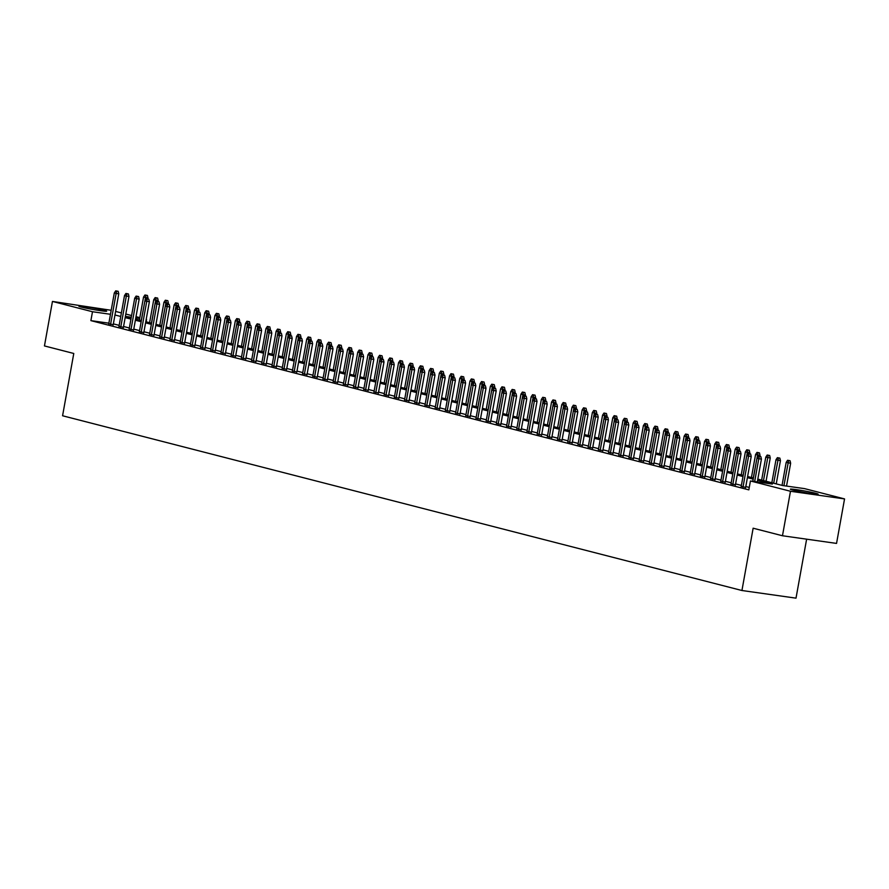 <?xml version="1.0" encoding="UTF-8"?>
<svg xmlns="http://www.w3.org/2000/svg" width="889" height="889" viewBox="0 0 889 889"><rect width="100%" height="100%" fill="white"/><g stroke="black" fill="none" stroke-linecap="round" stroke-linejoin="round"><path stroke-width="1.33" d="M792.855 490.061A14.124 0.745 -169.8 0 1 790.354 489.183A14.124 0.745 -169.8 0 1 800.144 490.217A14.124 0.745 -169.8 0 1 815.646 493.295A14.124 0.745 -169.8 0 1 818.158 494.184A14.124 0.745 -169.8 0 1 808.357 493.139A14.124 0.745 -169.8 0 1 792.855 490.061M81.355 307.061A14.124 0.745 -169.8 0 1 78.854 306.172A14.124 0.745 -169.8 0 1 88.644 307.216A14.124 0.745 -169.8 0 1 104.157 310.283A14.124 0.745 -169.8 0 1 106.658 311.172A14.124 0.745 -169.8 0 1 96.857 310.128A14.124 0.745 -169.8 0 1 81.355 307.061M806.623 539.178L796.011 598.153L741.937 590.507L62.574 415.763L73.776 353.478L44.45 345.932L52.451 301.438L111.192 310.283M115.603 311.428L121.393 312.917M125.805 314.05L131.594 315.539M136.006 316.673L139.84 317.651M146.129 321.807L146.563 319.384M757.806 479.138L782.587 485.516L804.512 488.617L844.55 498.918L790.477 491.261L750.438 480.971L772.363 484.072L757.606 480.271M790.477 491.261L782.476 535.756L836.549 543.412L844.55 498.918M741.215 486.372L745.649 487.394M731.014 483.738L735.447 484.772M720.812 481.116L725.246 482.149M710.611 478.493L715.045 479.527M700.421 475.871L704.844 476.904M690.22 473.248L694.653 474.282M680.018 470.625L684.452 471.659M669.817 468.003L674.251 469.025M659.616 465.38L664.05 466.403M649.414 462.758L653.848 463.78M639.213 460.124L643.647 461.158M629.012 457.502L633.446 458.535M618.811 454.879L623.245 455.913M608.609 452.257L613.043 453.29M598.408 449.634L602.842 450.667M588.207 447.011L592.641 448.045M578.006 444.389L582.439 445.422M567.804 441.766L572.238 442.789M557.603 439.144L562.037 440.166M547.402 436.521L551.836 437.544M537.2 433.888L541.634 434.921M526.999 431.265L531.433 432.298M516.798 428.642L521.232 429.676M506.608 426.02L511.031 427.053M496.406 423.397L500.84 424.431M486.205 420.775L490.639 421.808M476.004 418.152L480.438 419.175M465.803 415.53L470.237 416.552M455.601 412.907L460.035 413.93M445.4 410.274L449.834 411.307M435.199 407.651L439.633 408.684M424.998 405.028L429.431 406.062M414.796 402.406L419.23 403.439M404.595 399.783L409.029 400.817M394.394 397.161L398.828 398.194M384.192 394.538L388.626 395.561M373.991 391.916L378.425 392.938M363.79 389.293L368.224 390.315M353.589 386.671L358.023 387.693M343.387 384.037L347.821 385.07M333.186 381.414L337.62 382.448M322.985 378.792L327.419 379.825M312.795 376.169L317.217 377.203M302.593 373.547L307.027 374.58M292.392 370.924L296.826 371.958M282.191 368.302L286.625 369.324M271.99 365.679L276.423 366.701M261.788 363.056L266.222 364.079M251.587 360.423L256.021 361.456M241.386 357.8L245.82 358.834M231.184 355.178L235.618 356.211M220.983 352.555L225.417 353.589M210.782 349.933L215.216 350.966M200.581 347.31L205.015 348.344M190.379 344.688L194.813 345.71M180.178 342.065L184.612 343.087M169.977 339.442L174.411 340.465M159.776 336.82L164.209 337.842M149.574 334.186L154.008 335.22M139.373 331.564L143.807 332.597M129.172 328.941L133.606 329.975M118.97 326.319L123.404 327.352M108.869 323.174L90.889 320.629L748.838 489.861L750.438 480.971M749.271 487.439L745.804 486.55M741.393 485.416L735.603 483.927M731.191 482.794L725.402 481.305M720.99 480.16L715.201 478.682M710.789 477.537L704.999 476.048M700.588 474.915L694.798 473.426M690.386 472.292L684.597 470.803M680.185 469.67L674.395 468.181M669.984 467.047L664.194 465.558M659.782 464.425L653.993 462.936M649.581 461.802L643.803 460.313M639.38 459.18L633.601 457.691M629.179 456.557L623.4 455.068M618.977 453.923L613.199 452.434M608.776 451.301L602.998 449.812M598.575 448.678L592.796 447.189M588.385 446.056L582.595 444.567M578.183 443.433L572.394 441.944M567.982 440.811L562.192 439.322M557.781 438.188L551.991 436.699M547.58 435.566L541.79 434.076M537.378 432.943L531.589 431.454M527.177 430.309L521.387 428.831M516.976 427.687L511.186 426.198M506.774 425.064L500.985 423.575M496.573 422.442L490.784 420.953M486.372 419.819L480.582 418.33M476.171 417.197L470.381 415.708M465.969 414.574L460.18 413.085M455.768 411.951L449.99 410.462M445.567 409.329L439.788 407.84M435.366 406.706L429.587 405.217M425.164 404.073L419.386 402.584M414.963 401.45L409.184 399.961M404.762 398.828L398.983 397.339M394.572 396.205L388.782 394.716M384.37 393.583L378.581 392.093M374.169 390.96L368.379 389.471M363.968 388.337L358.178 386.848M353.766 385.715L347.977 384.226M343.565 383.092L337.776 381.603M333.364 380.459L327.574 378.981M323.163 377.836L317.373 376.347M312.961 375.214L307.172 373.724M302.76 372.591L296.97 371.102M292.559 369.968L286.769 368.479M282.358 367.346L276.568 365.857M272.156 364.723L266.367 363.234M261.955 362.101L256.176 360.612M251.754 359.478L245.975 357.989M241.552 356.845L235.774 355.367M231.351 354.222L225.573 352.733M221.15 351.599L215.371 350.11M210.949 348.977L205.17 347.488M200.758 346.354L194.969 344.865M190.557 343.732L184.768 342.243M180.356 341.109L174.566 339.62M170.155 338.487L164.365 336.998M159.953 335.864L154.164 334.375M149.752 333.242L143.962 331.753M139.551 330.608L133.761 329.119M129.35 327.985L123.56 326.496M119.148 325.363L113.359 323.874M108.78 323.696L113.214 324.729M782.476 535.756L753.139 528.21L741.937 590.507M90.889 320.629L92.489 311.739L52.451 301.438M110.469 314.284L92.489 311.739M753.194 479.138L747.405 477.649M742.993 476.515L737.203 475.026M732.792 473.893L727.002 472.403M722.59 471.27L716.801 469.781M712.389 468.647L706.599 467.158M702.188 466.014L696.398 464.536M691.986 463.391L686.197 461.902M681.785 460.769L675.996 459.28M671.584 458.146L665.805 456.657M661.383 455.524L655.604 454.035M651.181 452.901L645.403 451.412M640.98 450.279L635.202 448.789M630.779 447.656L625 446.167M620.578 445.033L614.799 443.544M610.387 442.411L604.598 440.922M600.186 439.777L594.397 438.299M589.985 437.155L584.195 435.666M579.784 434.532L573.994 433.043M569.582 431.91L563.793 430.42M559.381 429.287L553.591 427.798M549.18 426.664L543.39 425.175M538.978 424.042L533.189 422.553M528.777 421.419L522.988 419.93M518.576 418.797L512.786 417.308M508.375 416.163L502.585 414.685M498.173 413.541L492.384 412.052M487.972 410.918L482.182 409.429M477.771 408.295L471.981 406.806M467.57 405.673L461.791 404.184M457.368 403.05L451.59 401.561M447.167 400.428L441.389 398.939M436.966 397.805L431.187 396.316M426.764 395.183L420.986 393.694M416.574 392.56L410.785 391.071M406.373 389.927L400.583 388.437M396.172 387.304L390.382 385.815M385.97 384.681L380.181 383.192M375.769 382.059L369.98 380.57M365.568 379.436L359.778 377.947M355.367 376.814L349.577 375.325M345.165 374.191L339.376 372.702M334.964 371.569L329.174 370.08M324.763 368.946L318.973 367.457M314.562 366.312L308.772 364.834M304.36 363.69L298.571 362.201M294.159 361.067L288.369 359.578M283.958 358.445L278.168 356.956M273.756 355.822L267.978 354.333M263.555 353.2L257.777 351.711M253.354 350.577L247.575 349.088M243.153 347.955L237.374 346.466M232.951 345.332L227.173 343.843M222.761 342.709L216.972 341.22M212.56 340.076L206.77 338.587M202.359 337.453L196.569 335.964M192.157 334.831L186.368 333.342M181.956 332.208L176.166 330.719M171.755 329.586L165.965 328.097M161.554 326.963L155.764 325.474M151.352 324.341L145.563 322.851M141.151 321.718L135.361 320.229M130.95 319.095L125.16 317.606M120.748 316.462L114.959 314.984M125.371 316.473L131.15 317.962M135.573 319.095L141.351 320.585M145.763 321.718L151.552 323.207M155.964 324.341L161.754 325.83M166.165 326.963L171.955 328.452M176.366 329.586L182.156 331.075M186.568 332.208L192.357 333.697M196.769 334.842L202.559 336.32M206.97 337.464L212.76 338.953M217.172 340.087L222.961 341.576M227.373 342.709L233.162 344.199M237.574 345.332L243.364 346.821M247.775 347.955L253.565 349.444M257.977 350.577L263.766 352.066M268.178 353.2L273.968 354.689M278.379 355.822L284.169 357.311M288.581 358.456L294.359 359.934M298.782 361.078L304.56 362.568M308.983 363.701L314.762 365.19M319.184 366.324L324.963 367.813M329.386 368.946L335.164 370.435M339.576 371.569L345.365 373.058M349.777 374.191L355.567 375.68M359.978 376.814L365.768 378.303M370.18 379.436L375.969 380.925M380.381 382.059L386.17 383.548M390.582 384.693L396.372 386.182M400.783 387.315L406.573 388.804M410.985 389.938L416.774 391.427M421.186 392.56L426.976 394.049M431.387 395.183L437.177 396.672M441.589 397.805L447.378 399.294M451.79 400.428L457.579 401.917M461.991 403.05L467.781 404.539M472.192 405.673L477.982 407.162M482.394 408.307L488.172 409.785M492.595 410.929L498.373 412.418M502.796 413.552L508.575 415.041M512.997 416.174L518.776 417.663M523.199 418.797L528.977 420.286M533.4 421.419L539.178 422.908M543.59 424.042L549.38 425.531M553.791 426.664L559.581 428.154M563.993 429.287L569.782 430.776M574.194 431.91L579.984 433.399M584.395 434.543L590.185 436.032M594.597 437.166L600.386 438.655M604.798 439.788L610.587 441.277M614.999 442.411L620.789 443.9M625.2 445.033L630.99 446.522M635.402 447.656L641.191 449.145M645.603 450.279L651.393 451.768M655.804 452.901L661.594 454.39M666.005 455.524L671.795 457.013M676.207 458.157L681.985 459.635M686.408 460.78L692.187 462.269M696.609 463.402L702.388 464.891M706.811 466.025L712.589 467.514M717.012 468.647L722.79 470.137M727.213 471.27L732.992 472.759M737.403 473.893L743.193 475.382M747.605 476.515L753.394 478.004M139.695 318.418L135.784 317.862M131.283 317.229L125.382 316.395M113.159 325.018L118.77 293.815L116.137 293.448L110.558 324.463M116.737 291.103L118.193 291.314L115.714 290.847L116.737 291.103L116.137 293.448L114.303 292.97L108.725 323.996M118.77 293.815L118.193 291.314M115.714 290.847L114.303 292.97M147.418 295.448L144.94 294.981L147.418 295.448L147.996 297.948L143.529 297.104L139.395 320.084M145.963 295.248L141.24 320.551M147.996 297.948L147.818 298.937L146.318 298.715L147.774 298.926M143.529 297.104L144.94 294.981M123.36 327.652L128.972 296.437L126.338 296.07L120.76 327.085M126.938 293.726L128.394 293.937L125.916 293.47L126.938 293.726L126.338 296.07L124.504 295.593L118.926 326.619M128.972 296.437L128.394 293.937M125.916 293.47L124.504 295.593M133.561 330.275L139.173 299.06L136.539 298.693L130.961 329.719M137.139 296.359L138.595 296.559L136.117 296.093L137.139 296.359L136.539 298.693L134.706 298.215L129.127 329.241M139.173 299.06L138.595 296.559M136.117 296.093L134.706 298.215M143.762 332.897L149.374 301.682L146.741 301.315L141.162 332.342M147.33 298.982L146.741 301.315L144.907 300.838L139.329 331.864M149.374 301.682L148.796 299.182M146.318 298.715L144.907 300.838M153.953 335.52L159.576 304.305L156.942 303.938L151.363 334.964M157.531 301.604L158.998 301.804L156.52 301.338L157.531 301.604L156.942 303.938L155.108 303.46L149.53 334.486M159.576 304.305L158.998 301.804M156.52 301.338L155.108 303.46M157.62 298.071L155.142 297.604L157.62 298.071L158.198 300.571L153.73 299.726L149.596 322.707M156.164 297.871L151.441 323.174M158.198 300.571L158.02 301.56M153.73 299.726L155.142 297.604M167.821 300.693L165.343 300.226L167.821 300.693L168.399 303.193L163.932 302.349L159.798 325.33M166.365 300.493L161.631 325.796M168.399 303.193L168.221 304.182M163.932 302.349L165.343 300.226M178.022 303.327L175.544 302.849L178.022 303.327L178.6 305.827L174.133 304.983L169.999 327.952M176.567 303.116L171.833 328.419M178.6 305.827L178.422 306.805M174.133 304.983L175.544 302.849M188.224 305.949L185.745 305.472L188.224 305.949L188.801 308.45L184.334 307.605L180.2 330.575M186.768 305.738L182.034 331.052M188.801 308.45L188.624 309.428M184.334 307.605L185.745 305.472M164.154 338.142L169.777 306.938L167.143 306.561L161.565 337.587M167.732 304.227L169.199 304.427L166.721 303.96L167.732 304.227L167.143 306.561L165.31 306.094L159.72 337.109M169.777 306.938L169.199 304.427M166.721 303.96L165.31 306.094M198.425 308.572L195.947 308.105L198.425 308.572L199.003 311.072L194.535 310.228L190.402 333.197M196.969 308.361L192.235 333.675M199.003 311.072L198.825 312.05L197.314 311.839L198.78 312.039M194.535 310.228L195.947 308.105M174.355 340.765L179.978 309.561L177.344 309.183L171.766 340.209M177.933 306.849L179.4 307.061L176.922 306.583L177.933 306.849L177.344 309.183L175.511 308.716L169.921 339.731M179.978 309.561L179.4 307.061M176.922 306.583L175.511 308.716M208.626 311.194L206.148 310.728L208.626 311.194L209.204 313.695L204.737 312.85L200.603 335.82M207.17 310.983L202.436 336.298M209.204 313.695L209.026 314.673M204.737 312.85L206.148 310.728M184.556 343.387L190.179 312.183L187.546 311.806L181.967 342.832M188.135 309.472L189.601 309.683L187.112 309.205L188.135 309.472L187.546 311.806L185.712 311.339L180.123 342.365M190.179 312.183L189.601 309.683M187.112 309.205L185.712 311.339M218.827 313.817L216.349 313.35L218.827 313.817L219.405 316.317L214.938 315.473L210.804 338.442M217.372 313.606L212.638 338.92M219.405 316.317L219.227 317.295M214.938 315.473L216.349 313.35M194.758 346.01L200.381 314.806L197.747 314.428L192.168 345.454M198.336 312.095L197.747 314.428L195.913 313.961L190.324 344.988M200.381 314.806L199.803 312.306M197.314 311.839L195.913 313.961M229.029 316.44L226.551 315.973L229.029 316.44L229.606 318.94L225.139 318.095L221.005 341.065M227.562 316.228L222.839 341.543M229.606 318.94L229.429 319.929M225.139 318.095L226.551 315.973M204.959 348.632L210.582 317.429L207.948 317.062L202.359 348.077M208.537 314.717L210.004 314.928L207.515 314.462L208.537 314.717L207.948 317.062L206.115 316.584L200.525 347.61M210.582 317.429L210.004 314.928M207.515 314.462L206.115 316.584M239.23 319.062L236.752 318.595L239.23 319.062L239.808 321.562L235.341 320.718L231.207 343.699M237.763 318.862L233.04 344.165M239.808 321.562L239.63 322.551M235.341 320.718L236.752 318.595M215.16 351.266L220.772 320.051L218.149 319.684L212.56 350.699M218.738 317.34L220.205 317.551L217.716 317.084L218.738 317.34L218.149 319.684L216.316 319.207L210.726 350.233M220.772 320.051L220.205 317.551M217.716 317.084L216.316 319.207M249.431 321.685L246.953 321.218L249.431 321.685L250.009 324.185L245.542 323.34L241.408 346.321M247.964 321.485L243.242 346.788M250.009 324.185L249.831 325.174L248.32 324.952L249.787 325.163M245.542 323.34L246.953 321.218M225.362 353.889L230.973 322.674L228.351 322.307L222.761 353.322M228.94 319.973L230.407 320.173L227.917 319.707L228.94 319.973L228.351 322.307L226.506 321.829L220.928 352.855M230.973 322.674L230.407 320.173M227.917 319.707L226.506 321.829M259.632 324.307L257.154 323.84L259.632 324.307L260.21 326.808L255.743 325.963L251.609 348.944M258.166 324.107L253.443 349.41M260.21 326.808L260.033 327.797M255.743 325.963L257.154 323.84M235.563 356.511L241.175 325.296L238.552 324.93L232.962 355.956M239.141 322.596L240.608 322.796L238.119 322.329L239.141 322.596L238.552 324.93L236.707 324.452L231.129 355.478M241.175 325.296L240.608 322.796M238.119 322.329L236.707 324.452M269.834 326.93L267.345 326.463L269.834 326.93L270.412 329.441L265.944 328.597L261.81 351.566M268.367 326.73L263.644 352.033M270.412 329.441L270.234 330.419M265.944 328.597L267.345 326.463M245.764 359.134L251.376 327.919L248.753 327.552L243.164 358.578M249.342 325.218L248.753 327.552L246.909 327.074L241.33 358.1M251.376 327.919L250.798 325.418M248.32 324.952L246.909 327.074M280.035 329.563L277.546 329.086L280.035 329.563L280.613 332.064L276.146 331.219L272.012 354.189M278.568 329.352L273.845 354.667M280.613 332.064L280.435 333.042M276.146 331.219L277.546 329.086M255.965 361.756L261.577 330.552L258.955 330.175L253.365 361.201M259.544 327.841L260.999 328.041L258.521 327.574L259.544 327.841L258.955 330.175L257.11 329.708L251.531 360.723M261.577 330.552L260.999 328.041M258.521 327.574L257.11 329.708M290.236 332.186L287.747 331.708L290.236 332.186L290.814 334.686L286.347 333.842L282.213 356.811M288.769 331.975L284.047 357.289M290.814 334.686L290.636 335.664M286.347 333.842L287.747 331.708M266.167 364.379L271.778 333.175L269.145 332.797L263.566 363.823M269.745 330.464L271.201 330.675L268.722 330.197L269.745 330.464L269.145 332.797L267.311 332.33L261.733 363.345M271.778 333.175L271.201 330.675M268.722 330.197L267.311 332.33M300.438 334.809L297.948 334.342L300.438 334.809L301.015 337.309L296.548 336.464L292.414 359.434M298.971 334.597L294.248 359.912M301.015 337.309L300.838 338.287M296.548 336.464L297.948 334.342M276.368 367.001L281.98 335.798L279.346 335.42L273.768 366.446M279.946 333.086L281.402 333.297L278.924 332.819L279.946 333.086L279.346 335.42L277.512 334.953L271.934 365.979M281.98 335.798L281.402 333.297M278.924 332.819L277.512 334.953M310.639 337.431L308.15 336.964L310.639 337.431L311.206 339.931L306.749 339.087L302.616 362.056M309.172 337.22L304.449 362.534M311.206 339.931L311.039 340.909M306.749 339.087L308.15 336.964M286.569 369.624L292.181 338.42L289.547 338.042L283.969 369.068M290.147 335.709L291.603 335.92L289.125 335.453L290.147 335.709L289.547 338.042L287.714 337.576L282.135 368.602M292.181 338.42L291.603 335.92M289.125 335.453L287.714 337.576M320.84 340.054L318.351 339.587L320.84 340.054L321.407 342.554L316.94 341.709L312.806 364.679M319.373 339.842L314.65 365.157M321.407 342.554L321.229 343.543L319.729 343.321L321.185 343.521M316.94 341.709L318.351 339.587M296.77 372.247L302.382 341.043L299.749 340.665L294.17 371.691M300.349 338.331L301.804 338.542L299.326 338.076L300.349 338.331L299.749 340.665L297.915 340.198L292.337 371.224M302.382 341.043L301.804 338.542M299.326 338.076L297.915 340.198M331.03 342.676L328.552 342.209L331.03 342.676L331.608 345.176L327.141 344.332L323.007 367.313M329.575 342.465L324.852 367.779M331.608 345.176L331.43 346.165M327.141 344.332L328.552 342.209M306.972 374.869L312.584 343.665L309.95 343.298L304.371 374.313M310.55 340.954L312.006 341.165L309.528 340.698L310.55 340.954L309.95 343.298L308.116 342.821L302.538 373.847M312.584 343.665L312.006 341.165M309.528 340.698L308.116 342.821M341.232 345.299L338.753 344.832L341.232 345.299L341.809 347.799L337.342 346.954L333.208 369.935M339.776 345.099L335.053 370.402M341.809 347.799L341.632 348.788M337.342 346.954L338.753 344.832M317.173 377.503L322.785 346.288L320.151 345.921L314.573 376.936M320.751 343.576L320.151 345.921L318.318 345.443L312.739 376.469M322.785 346.288L322.207 343.787M319.729 343.321L318.318 345.443M351.433 347.921L348.955 347.455L351.433 347.921L352.011 350.422L347.543 349.577L343.41 372.558M349.977 347.721L345.254 373.024M352.011 350.422L351.833 351.411M347.543 349.577L348.955 347.455M327.374 380.125L332.986 348.91L330.352 348.544L324.774 379.57M330.952 346.21L332.408 346.41L329.93 345.943L330.952 346.21L330.352 348.544L328.519 348.066L322.94 379.092M332.986 348.91L332.408 346.41M329.93 345.943L328.519 348.066M361.634 350.544L359.156 350.077L361.634 350.544L362.212 353.055L357.745 352.211L353.611 375.18M360.178 350.344L355.444 375.647M362.212 353.055L362.034 354.033M357.745 352.211L359.156 350.077M337.576 382.748L343.187 351.533L340.554 351.166L334.975 382.192M341.143 348.832L342.609 349.033L340.131 348.566L341.143 348.832L340.554 351.166L338.72 350.688L333.142 381.714M343.187 351.533L342.609 349.033M340.131 348.566L338.72 350.688M371.835 353.177L369.357 352.7L371.835 353.177L372.413 355.678L367.946 354.833L363.812 377.803M370.38 352.966L365.646 378.269M372.413 355.678L372.235 356.656L370.735 356.433L372.191 356.645M367.946 354.833L369.357 352.7M347.766 385.37L353.389 354.155L350.755 353.789L345.176 384.815M351.344 351.455L352.811 351.655L350.333 351.188L351.344 351.455L350.755 353.789L348.921 353.311L343.343 384.337M353.389 354.155L352.811 351.655M350.333 351.188L348.921 353.311M382.037 355.8L379.559 355.322L382.037 355.8L382.614 358.3L378.147 357.456L374.013 380.425M380.581 355.589L375.847 380.903M382.614 358.3L382.437 359.278M378.147 357.456L379.559 355.322M357.967 387.993L363.59 356.789L360.956 356.411L355.378 387.437M361.545 354.078L363.012 354.289L360.534 353.811L361.545 354.078L360.956 356.411L359.123 355.944L353.533 386.959M363.59 356.789L363.012 354.289M360.534 353.811L359.123 355.944M392.238 358.423L389.76 357.956L392.238 358.423L392.816 360.923L388.349 360.078L384.215 383.048M390.782 358.211L386.048 383.526M392.816 360.923L392.638 361.901M388.349 360.078L389.76 357.956M368.168 390.615L373.791 359.412L371.158 359.034L365.579 390.06M371.746 356.7L371.158 359.034L369.324 358.567L363.734 389.582M373.791 359.412L373.213 356.911M370.735 356.433L369.324 358.567M378.37 393.238L383.992 362.034L381.359 361.656L375.78 392.682M381.948 359.323L383.415 359.534L380.925 359.067L381.948 359.323L381.359 361.656L379.525 361.19L373.936 392.216M383.992 362.034L383.415 359.534M380.925 359.067L379.525 361.19M388.571 395.861L394.194 364.657L391.56 364.279L385.982 395.305M392.149 361.945L393.616 362.156L391.127 361.69L392.149 361.945L391.56 364.279L389.726 363.812L384.137 394.838M394.194 364.657L393.616 362.156M391.127 361.69L389.726 363.812M402.439 361.045L399.961 360.578L402.439 361.045L403.017 363.545L398.55 362.701L394.416 385.67M400.983 360.834L396.25 386.148M403.017 363.545L402.839 364.523M398.55 362.701L399.961 360.578M412.64 363.668L410.162 363.201L412.64 363.668L413.218 366.168L408.751 365.323L404.617 388.293M411.185 363.457L406.451 388.771M413.218 366.168L413.041 367.157M408.751 365.323L410.162 363.201M422.842 366.29L420.364 365.824L422.842 366.29L423.42 368.791L418.952 367.946L414.819 390.916M421.386 366.079L416.652 391.393M423.42 368.791L423.242 369.78L421.73 369.557L423.197 369.768M418.952 367.946L420.364 365.824M398.772 398.483L404.395 367.279L401.761 366.913L396.172 397.928M402.35 364.568L403.817 364.779L401.328 364.312L402.35 364.568L401.761 366.913L399.928 366.435L394.338 397.461M404.395 367.279L403.817 364.779M401.328 364.312L399.928 366.435M433.043 368.913L430.565 368.446L433.043 368.913L433.621 371.413L429.154 370.569L425.02 393.549M431.576 368.713L426.853 394.016M433.621 371.413L433.443 372.402M429.154 370.569L430.565 368.446M408.973 401.117L414.585 369.902L411.963 369.535L406.373 400.55M412.552 367.19L414.018 367.401L411.529 366.935L412.552 367.19L411.963 369.535L410.129 369.057L404.539 400.083M414.585 369.902L414.018 367.401M411.529 366.935L410.129 369.057M443.244 371.535L440.766 371.069L443.244 371.535L443.822 374.036L439.355 373.191L435.221 396.172M441.777 371.335L437.055 396.638M443.822 374.036L443.644 375.025M439.355 373.191L440.766 371.069M419.175 403.739L424.786 372.524L422.164 372.158L416.574 403.173M422.753 369.824L422.164 372.158L420.319 371.68L414.741 402.706M424.786 372.524L424.22 370.024M421.73 369.557L420.319 371.68M453.446 374.158L450.967 373.691L453.446 374.158L454.023 376.658L449.556 375.814L445.422 398.794M451.979 373.958L447.256 399.261M454.023 376.658L453.846 377.647M449.556 375.814L450.967 373.691M429.376 406.362L434.988 375.147L432.365 374.78L426.776 405.806M432.954 372.447L434.421 372.647L431.932 372.18L432.954 372.447L432.365 374.78L430.52 374.302L424.942 405.328M434.988 375.147L434.421 372.647M431.932 372.18L430.52 374.302M463.647 376.78L461.169 376.314L463.647 376.78L464.225 379.292L459.757 378.447L455.624 401.417M462.18 376.58L457.457 401.884M464.225 379.292L464.047 380.27M459.757 378.447L461.169 376.314M439.577 408.984L445.189 377.769L442.566 377.403L436.977 408.429M443.155 375.069L444.611 375.269L442.133 374.802L443.155 375.069L442.566 377.403L440.722 376.925L435.143 407.951M445.189 377.769L444.611 375.269M442.133 374.802L440.722 376.925M473.848 379.414L471.359 378.936L473.848 379.414L474.426 381.914L469.959 381.07L465.825 404.039M472.381 379.203L467.658 404.517M474.426 381.914L474.248 382.892L472.737 382.67L474.204 382.881M469.959 381.07L471.359 378.936M449.778 411.607L455.39 380.403L452.768 380.025L447.178 411.051M453.357 377.692L454.812 377.892L452.334 377.425L453.357 377.692L452.768 380.025L450.923 379.559L445.345 410.574M455.39 380.403L454.812 377.892M452.334 377.425L450.923 379.559M484.049 382.037L481.56 381.559L484.049 382.037L484.627 384.537L480.16 383.692L476.026 406.662M482.583 381.826L477.86 407.14M484.627 384.537L484.449 385.515M480.16 383.692L481.56 381.559M459.98 414.23L465.592 383.026L462.958 382.648L457.379 413.674M463.558 380.314L465.014 380.525L462.536 380.048L463.558 380.314L462.958 382.648L461.124 382.181L455.546 413.196M465.592 383.026L465.014 380.525M462.536 380.048L461.124 382.181M494.251 384.659L491.761 384.192L494.251 384.659L494.829 387.159L490.361 386.315L486.227 409.284M492.784 384.448L488.061 409.762M494.829 387.159L494.651 388.137M490.361 386.315L491.761 384.192M470.181 416.852L475.793 385.648L473.159 385.27L467.581 416.296M473.759 382.937L473.159 385.27L471.326 384.804L465.747 415.83M475.793 385.648L475.215 383.148M472.737 382.67L471.326 384.804M504.452 387.282L501.963 386.815L504.452 387.282L505.019 389.782L500.563 388.938L496.429 411.907M502.985 387.071L498.262 412.385M505.019 389.782L504.852 390.76M500.563 388.938L501.963 386.815M480.382 419.475L485.994 388.271L483.36 387.893L477.782 418.919M483.96 385.559L485.416 385.77L482.938 385.304L483.96 385.559L483.36 387.893L481.527 387.426L475.948 418.452M485.994 388.271L485.416 385.77M482.938 385.304L481.527 387.426M514.653 389.904L512.164 389.438L514.653 389.904L515.22 392.405L510.753 391.56L506.619 414.53M513.186 389.693L508.464 415.007M515.22 392.405L515.042 393.394M510.753 391.56L512.164 389.438M490.584 422.097L496.195 390.893L493.562 390.515L487.983 421.542M494.162 388.182L495.618 388.393L493.139 387.926L494.162 388.182L493.562 390.515L491.728 390.049L486.15 421.075M496.195 390.893L495.618 388.393M493.139 387.926L491.728 390.049M524.854 392.527L522.365 392.06L524.854 392.527L525.421 395.027L520.954 394.183L516.82 417.163M523.388 392.327L518.665 417.63M525.421 395.027L525.243 396.016M520.954 394.183L522.365 392.06M500.785 424.731L506.397 393.516L503.763 393.149L498.184 424.164M504.363 390.804L505.819 391.016L503.341 390.549L504.363 390.804L503.763 393.149L501.929 392.671L496.351 423.697M506.397 393.516L505.819 391.016M503.341 390.549L501.929 392.671M535.045 395.149L532.567 394.683L535.045 395.149L535.623 397.65L531.155 396.805L527.021 419.786M533.589 394.949L528.866 420.253M535.623 397.65L535.445 398.639M531.155 396.805L532.567 394.683M510.986 427.353L516.598 396.138L513.964 395.772L508.386 426.787M514.564 393.427L516.02 393.638L513.542 393.171L514.564 393.427L513.964 395.772L512.131 395.294L506.552 426.32M516.598 396.138L516.02 393.638M513.542 393.171L512.131 395.294M545.246 397.772L542.768 397.305L545.246 397.772L545.824 400.272L541.357 399.428L537.223 422.408M543.79 397.572L539.067 422.875M545.824 400.272L545.646 401.261L544.146 401.039L545.602 401.25M541.357 399.428L542.768 397.305M521.187 429.976L526.799 398.761L524.166 398.394L518.587 429.42M524.766 396.061L526.221 396.261L523.743 395.794L524.766 396.061L524.166 398.394L522.332 397.916L516.753 428.943M526.799 398.761L526.221 396.261M523.743 395.794L522.332 397.916M555.447 400.394L552.969 399.928L555.447 400.394L556.025 402.906L551.558 402.061L547.424 425.031M553.991 400.194L549.269 425.498M556.025 402.906L555.847 403.884M551.558 402.061L552.969 399.928M531.389 432.599L537 401.384L534.367 401.017L528.788 432.043M534.956 398.683L536.423 398.883L533.945 398.416L534.956 398.683L534.367 401.017L532.533 400.539L526.955 431.565M537 401.384L536.423 398.883M533.945 398.416L532.533 400.539M565.648 403.028L563.17 402.55L565.648 403.028L566.226 405.528L561.759 404.684L557.625 427.653M564.193 402.817L559.459 428.12M566.226 405.528L566.049 406.506M561.759 404.684L563.17 402.55M541.579 435.221L547.202 404.017L544.568 403.639L538.99 434.665M545.157 401.306L544.568 403.639L542.735 403.173L537.156 434.188M547.202 404.017L546.624 401.506M544.146 401.039L542.735 403.173M575.85 405.651L573.372 405.173L575.85 405.651L576.428 408.151L571.96 407.306L567.827 430.276M574.394 405.44L569.66 430.754M576.428 408.151L576.25 409.129M571.96 407.306L573.372 405.173M551.78 437.844L557.403 406.64L554.769 406.262L549.191 437.288M555.358 403.928L556.825 404.139L554.347 403.662L555.358 403.928L554.769 406.262L552.936 405.795L547.346 436.81M557.403 406.64L556.825 404.139M554.347 403.662L552.936 405.795M586.051 408.273L583.573 407.807L586.051 408.273L586.629 410.774L582.162 409.929L578.028 432.899M584.595 408.062L579.861 433.376M586.629 410.774L586.451 411.751M582.162 409.929L583.573 407.807M561.981 440.466L567.604 409.262L564.971 408.884L559.392 439.911M565.56 406.551L567.026 406.762L564.548 406.284L565.56 406.551L564.971 408.884L563.137 408.418L557.547 439.433M567.604 409.262L567.026 406.762M564.548 406.284L563.137 408.418M596.252 410.896L593.774 410.429L596.252 410.896L596.83 413.396L592.363 412.552L588.229 435.521M594.797 410.685L590.063 435.999M596.83 413.396L596.652 414.374L595.141 414.163L596.608 414.363M592.363 412.552L593.774 410.429M572.183 443.089L577.806 411.885L575.172 411.507L569.593 442.533M575.761 409.173L577.228 409.385L574.739 408.918L575.761 409.173L575.172 411.507L573.338 411.04L567.749 442.066M577.806 411.885L577.228 409.385M574.739 408.918L573.338 411.04M606.454 413.518L603.975 413.052L606.454 413.518L607.031 416.019L602.564 415.174L598.43 438.144M604.998 413.307L600.264 438.621M607.031 416.019L606.854 417.008M602.564 415.174L603.975 413.052M582.384 445.711L588.007 414.507L585.373 414.13L579.795 445.156M585.962 411.796L587.429 412.007L584.94 411.54L585.962 411.796L585.373 414.13L583.54 413.663L577.95 444.689M588.007 414.507L587.429 412.007M584.94 411.54L583.54 413.663M616.655 416.141L614.177 415.674L616.655 416.141L617.233 418.641L612.765 417.797L608.632 440.777M615.199 415.93L610.465 441.244M617.233 418.641L617.055 419.63M612.765 417.797L614.177 415.674M592.585 448.334L598.208 417.13L595.574 416.763L589.985 447.778M596.163 414.418L595.574 416.763L593.741 416.285L588.151 447.311M598.208 417.13L597.63 414.63M595.141 414.163L593.741 416.285M626.856 418.763L624.378 418.297L626.856 418.763L627.434 421.264L622.967 420.419L618.833 443.4M625.389 418.563L620.666 443.867M627.434 421.264L627.256 422.253M622.967 420.419L624.378 418.297M602.786 450.967L608.398 419.752L605.776 419.386L600.186 450.401M606.365 417.041L607.832 417.252L605.342 416.785L606.365 417.041L605.776 419.386L603.942 418.908L598.353 449.934M608.398 419.752L607.832 417.252M605.342 416.785L603.942 418.908M637.057 421.386L634.579 420.919L637.057 421.386L637.635 423.886L633.168 423.042L629.034 446.022M635.591 421.186L630.868 446.489M637.635 423.886L637.457 424.875M633.168 423.042L634.579 420.919M612.988 453.59L618.6 422.375L615.977 422.008L610.387 453.034M616.566 419.675L618.033 419.875L615.544 419.408L616.566 419.675L615.977 422.008L614.132 421.53L608.554 452.557M618.6 422.375L618.033 419.875M615.544 419.408L614.132 421.53M647.259 424.009L644.781 423.542L647.259 424.009L647.837 426.509L643.369 425.664L639.235 448.645M645.792 423.809L641.069 449.112M647.837 426.509L647.659 427.498L646.147 427.276L647.614 427.487M643.369 425.664L644.781 423.542M623.189 456.213L628.801 424.998L626.178 424.631L620.589 455.657M626.767 422.297L628.234 422.497L625.745 422.031L626.767 422.297L626.178 424.631L624.334 424.153L618.755 455.179M628.801 424.998L628.234 422.497M625.745 422.031L624.334 424.153M657.46 426.642L654.982 426.164L657.46 426.642L658.038 429.143L653.571 428.298L649.437 451.268M655.993 426.431L651.27 451.734M658.038 429.143L657.86 430.12M653.571 428.298L654.982 426.164M633.39 458.835L639.002 427.62L636.38 427.253L630.79 458.279M636.969 424.92L638.424 425.12L635.946 424.653L636.969 424.92L636.38 427.253L634.535 426.776L628.956 457.802M639.002 427.62L638.424 425.12M635.946 424.653L634.535 426.776M667.661 429.265L665.172 428.787L667.661 429.265L668.239 431.765L663.772 430.921L659.638 453.89M666.194 429.054L661.472 454.368M668.239 431.765L668.061 432.743M663.772 430.921L665.172 428.787M643.592 461.458L649.203 430.254L646.581 429.876L640.991 460.902M647.17 427.542L646.581 429.876L644.736 429.409L639.158 460.424M649.203 430.254L648.626 427.742M646.147 427.276L644.736 429.409M677.863 431.887L675.373 431.409L677.863 431.887L678.44 434.388L673.973 433.543L669.839 456.513M676.396 431.676L671.673 456.99M678.44 434.388L678.263 435.366M673.973 433.543L675.373 431.409M653.793 464.08L659.405 432.876L656.782 432.499L651.192 463.525M657.371 430.165L658.827 430.376L656.349 429.898L657.371 430.165L656.782 432.499L654.937 432.032L649.359 463.047M659.405 432.876L658.827 430.376M656.349 429.898L654.937 432.032M688.064 434.51L685.575 434.043L688.064 434.51L688.642 437.01L684.174 436.166L680.041 459.135M686.597 434.299L681.874 459.613M688.642 437.01L688.464 437.988M684.174 436.166L685.575 434.043M663.994 466.703L669.606 435.499L666.972 435.121L661.394 466.147M667.572 432.787L669.028 432.999L666.55 432.521L667.572 432.787L666.972 435.121L665.139 434.654L659.56 465.68M669.606 435.499L669.028 432.999M666.55 432.521L665.139 434.654M698.265 437.132L695.776 436.666L698.265 437.132L698.832 439.633L694.376 438.788L690.242 461.758M696.798 436.921L692.075 462.236M698.832 439.633L698.665 440.611M694.376 438.788L695.776 436.666M674.195 469.325L679.807 438.121L677.174 437.744L671.595 468.77M677.774 435.41L679.229 435.621L676.751 435.154L677.774 435.41L677.174 437.744L675.34 437.277L669.761 468.303M679.807 438.121L679.229 435.621M676.751 435.154L675.34 437.277M708.466 439.755L705.977 439.288L708.466 439.755L709.033 442.255L704.566 441.411L700.432 464.38M706.999 439.544L702.277 464.858M709.033 442.255L708.866 443.244M704.566 441.411L705.977 439.288M684.397 471.948L690.008 440.744L687.375 440.366L681.796 471.392M687.975 438.033L689.431 438.244L686.953 437.777L687.975 438.033L687.375 440.366L685.541 439.899L679.963 470.926M690.008 440.744L689.431 438.244M686.953 437.777L685.541 439.899M718.668 442.378L716.178 441.911L718.668 442.378L719.234 444.878L714.767 444.033L710.633 467.014M717.201 442.177L712.478 467.481M719.234 444.878L719.057 445.867M714.767 444.033L716.178 441.911M694.598 474.582L700.21 443.367L697.576 443L691.998 474.015M698.176 440.655L699.632 440.866L697.154 440.399L698.176 440.655L697.576 443L695.743 442.522L690.164 473.548M700.21 443.367L699.632 440.866M697.154 440.399L695.743 442.522M728.858 445L726.38 444.533L728.858 445L729.436 447.5L724.968 446.656L720.835 469.636M727.402 444.8L722.679 470.103M729.436 447.5L729.258 448.489M724.968 446.656L726.38 444.533M704.799 477.204L710.411 445.989L707.777 445.622L702.199 476.637M708.377 443.289L709.833 443.489L707.355 443.022L708.377 443.289L707.777 445.622L705.944 445.145L700.365 476.171M710.411 445.989L709.833 443.489M707.355 443.022L705.944 445.145M739.059 447.623L736.581 447.156L739.059 447.623L739.637 450.123L735.17 449.278L731.036 472.259M737.603 447.423L732.88 472.726M739.637 450.123L739.459 451.112M735.17 449.278L736.581 447.156M715 479.827L720.612 448.612L717.979 448.245L712.4 479.271M718.579 445.911L720.034 446.111L717.556 445.645L718.579 445.911L717.979 448.245L716.145 447.767L710.567 478.793M720.612 448.612L720.034 446.111M717.556 445.645L716.145 447.767M749.26 450.245L746.782 449.778L749.26 450.245L749.838 452.757L745.371 451.912L741.237 474.882M747.805 450.045L743.082 475.348M749.838 452.757L749.66 453.734M745.371 451.912L746.782 449.778M725.202 482.449L730.814 451.234L728.18 450.867L722.601 481.894M728.769 448.534L730.236 448.734L727.758 448.267L728.769 448.534L728.18 450.867L726.346 450.39L720.768 481.416M730.814 451.234L730.236 448.734M727.758 448.267L726.346 450.39M759.462 452.879L756.984 452.401L759.462 452.879L760.039 455.379L755.572 454.535L751.438 477.504M758.006 452.668L753.272 477.971M760.039 455.379L759.862 456.357M755.572 454.535L756.984 452.401M735.392 485.072L741.015 453.868L738.381 453.49L732.803 484.516M738.97 451.156L740.437 451.356L737.959 450.89L738.97 451.156L738.381 453.49L736.548 453.023L730.969 484.038M741.015 453.868L740.437 451.356M737.959 450.89L736.548 453.023M769.663 455.501L767.185 455.024L769.663 455.501L770.241 458.002L765.773 457.157L761.64 480.127M768.207 455.29L763.473 480.605M770.241 458.002L766.051 481.26M765.773 457.157L767.185 455.024M745.593 487.694L751.216 456.49L748.582 456.113L743.004 487.139M749.171 453.779L750.638 453.99L748.16 453.512L749.171 453.779L748.582 456.113L746.749 455.646L741.159 486.661M751.216 456.49L750.638 453.99M748.16 453.512L746.749 455.646M779.864 458.124L777.386 457.657L779.864 458.124L780.442 460.624L775.975 459.78L771.841 482.749M778.408 457.913L773.674 483.227M780.442 460.624L776.253 483.883M775.975 459.78L777.386 457.657M757.306 481.938L761.417 459.113L758.784 458.735L754.672 481.56M759.373 456.401L760.84 456.613L758.361 456.135L759.373 456.401L758.784 458.735L756.95 458.268L752.805 481.305M761.417 459.113L760.84 456.613M758.361 456.135L756.95 458.268M790.065 460.746L787.587 460.28L790.065 460.746L790.643 463.247L786.176 462.402L782.042 485.372M788.61 460.535L783.909 485.705M790.643 463.247L786.532 486.072M786.176 462.402L787.587 460.28"/></g></svg>
